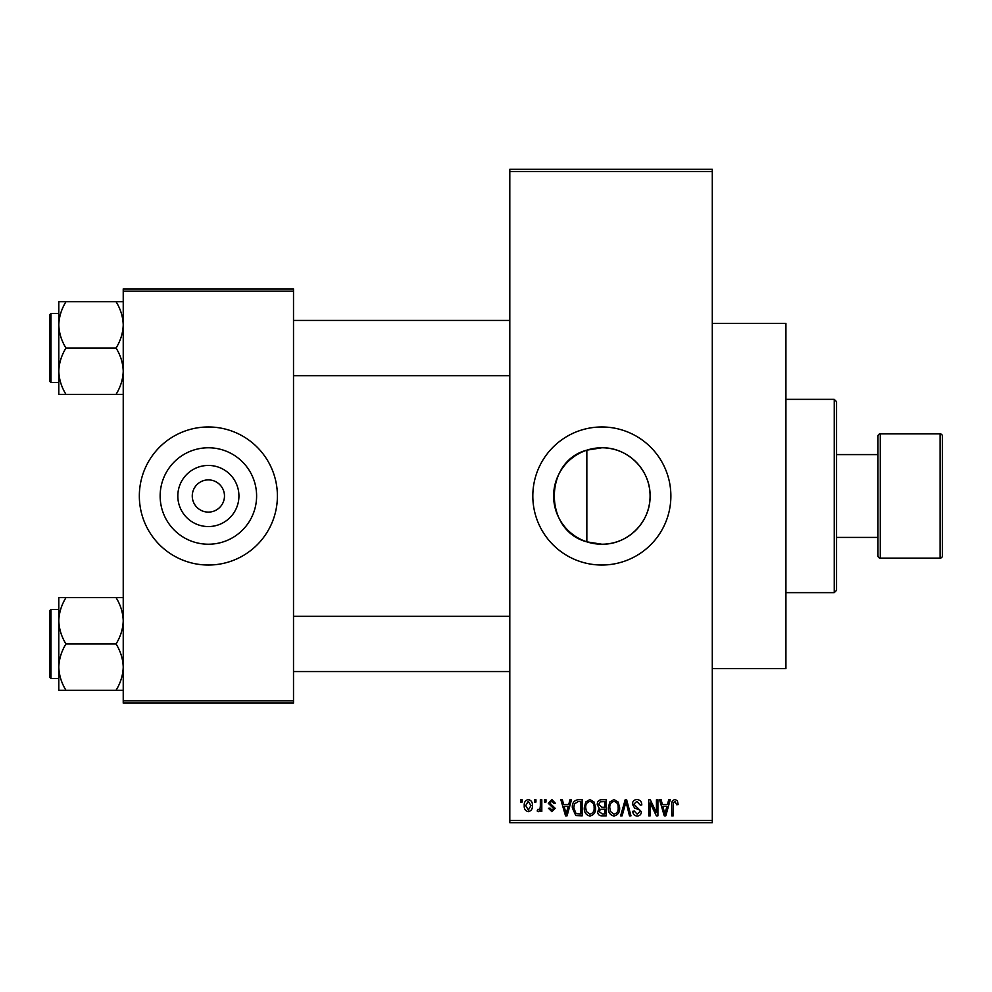 <?xml version="1.0" encoding="UTF-8"?>
<svg xmlns="http://www.w3.org/2000/svg" width="992" height="992" viewBox="0 0 992 992"><rect width="100%" height="100%" fill="white"/><g stroke="black" fill="none" stroke-linecap="round" stroke-linejoin="round"><path stroke-width="1.49" d="M586.842 450.157C543.591 461.255 543.405 530.608 586.842 541.843L601.846 544.224C627.862 544.72 650.566 521.966 650.082 496.012C650.554 469.948 627.812 447.28 601.846 447.776A48.224 48.224 0 0 0 553.623 496A48.224 48.224 0 0 0 601.846 544.224A48.224 48.224 0 0 0 650.082 496A48.224 48.224 0 0 0 601.846 447.776L586.842 450.157L586.842 541.843M601.846 426.969A69.031 69.031 0 0 0 532.816 496A69.031 69.031 0 0 0 601.846 565.031A69.031 69.031 0 0 0 670.877 496A69.031 69.031 0 0 0 601.846 426.969M712.293 323.417L785.924 323.417L785.924 668.583L712.293 668.583M208.37 526.554A30.554 30.554 0 0 1 177.816 496A30.554 30.554 0 0 1 208.37 465.446A30.554 30.554 0 0 1 238.923 496A30.554 30.554 0 0 1 208.37 526.554M208.37 479.892A16.108 16.108 0 0 0 192.262 496A16.108 16.108 0 0 0 208.37 512.108A16.108 16.108 0 0 0 224.477 496A16.108 16.108 0 0 0 208.37 479.892M208.37 447.776A48.224 48.224 0 0 0 160.146 496A48.224 48.224 0 0 0 208.37 544.224A48.224 48.224 0 0 0 256.606 496A48.224 48.224 0 0 0 208.37 447.776M208.37 426.969A69.031 69.031 0 0 0 139.339 496A69.031 69.031 0 0 0 208.37 565.031A69.031 69.031 0 0 0 277.4 496A69.031 69.031 0 0 0 208.37 426.969M534.49 802.032L534.49 799.738L535.953 799.738L535.953 802.032L534.49 802.032M540.342 805.814L540.342 799.738L541.806 799.738L541.806 811.456L540.342 811.456L540.342 809.584L538.606 811.654L537.205 811.034L537.627 809.36L538.681 809.571L540.07 808.207L540.342 805.814M544.534 802.032L544.534 799.738L545.997 799.738L545.997 802.032L544.534 802.032M548.291 803.309L551.837 799.527L555.408 803.297L553.945 803.508L551.738 801.201L549.766 803.012L555.198 808.319L551.899 811.654L548.502 808.319L549.965 808.108L551.85 809.98L553.734 808.554L548.291 803.309M568.714 804.549L569.978 799.738L571.516 799.738L567.064 815.846L565.527 815.846L560.852 799.738L562.377 799.738L563.654 804.549L568.714 804.549M589.93 799.527L594.121 802.057L595.572 807.575C595.894 812.15 594.01 814.965 589.918 816.056C585.9 815.002 584.028 812.237 584.276 807.773L585.726 801.982L589.93 799.527M613.986 799.527L618.19 802.057L619.628 807.575C619.95 812.15 618.066 814.965 613.974 816.056C609.956 815.002 608.084 812.237 608.332 807.773L609.782 801.982L613.986 799.527M675.031 799.527L677.325 800.668L678.206 804.549L676.73 804.76L674.969 801.412L673.394 802.627L673.184 815.846L671.72 815.846L671.72 804.909C671.348 801.97 672.464 800.184 675.031 799.527M509.801 820.446L712.293 820.446L712.293 822.752L509.801 822.752L509.801 169.248L712.293 169.248L712.293 171.554L509.801 171.554M712.293 820.446L712.293 171.554M667.455 804.549L668.72 799.738L670.245 799.738L665.793 815.846L664.256 815.846L659.581 799.738L661.118 799.738L662.383 804.549L667.455 804.549M656.444 812.622L656.444 799.738L657.907 799.738L657.907 815.846L656.344 815.846L650.169 802.925L650.169 815.846L648.706 815.846L648.706 799.738L650.281 799.738L656.444 812.622M632.388 804.202C632.549 801.288 634.074 799.726 636.951 799.527C640.125 799.874 641.737 801.685 641.799 804.971L640.336 805.169L636.814 801.412L633.851 804.165L641.378 811.642C641.278 814.358 639.89 815.833 637.211 816.056C634.372 815.771 632.896 814.172 632.809 811.245L634.272 811.034L637.174 814.172L639.914 811.58L639.456 809.943L634.607 808.034L632.388 804.202M620.608 815.846L625.208 799.738L626.634 799.738L630.974 815.846L629.461 815.846L626.014 801.623L622.133 815.846L620.608 815.846M597.246 804.462C597.271 801.437 598.759 799.862 601.698 799.738L606.236 799.738L606.236 815.846L601.685 815.846C599.131 815.734 597.792 814.395 597.668 811.791L599.242 808.418L597.246 804.462M572.347 807.872C571.962 803.297 573.81 800.581 577.89 799.738L582.18 799.738L582.18 815.846L575.769 815.548L572.347 807.872M524.235 805.715C523.962 802.354 525.314 800.296 528.314 799.527C531.278 800.271 532.642 802.305 532.394 805.591C532.642 808.902 531.29 810.923 528.314 811.654C525.388 810.935 524.024 808.951 524.235 805.715M520.688 802.032L520.688 799.738L522.152 799.738L522.152 802.032L520.688 802.032M123.231 288.908L293.508 288.908L293.508 291.214L123.231 291.214L123.231 288.908M293.508 700.786L293.508 703.092L123.231 703.092L123.231 700.786L293.508 700.786L293.508 291.214M123.231 700.786L123.231 291.214M665.595 811.121L666.959 806.434L662.879 806.434L664.913 814.172L665.595 811.121M613.961 814.172C617.098 813.304 618.5 811.096 618.165 807.55C618.363 804.239 616.974 802.193 613.986 801.412C610.923 802.243 609.534 804.388 609.795 807.823L610.415 811.468L613.961 814.172M604.773 813.961L604.773 809.15L600.495 809.298L599.131 811.53L602.231 813.961L604.773 813.961M604.773 807.265L604.773 801.623L600.16 801.821L598.709 804.45L601.884 807.265L604.773 807.265M589.905 814.172C593.042 813.304 594.444 811.096 594.109 807.55C594.307 804.239 592.918 802.193 589.93 801.412C586.867 802.243 585.478 804.388 585.739 807.823L586.359 811.468L589.905 814.172M580.717 813.961L580.717 801.623L578.088 801.623L574.405 803.966L573.822 807.897L576.042 813.638L580.717 813.961M566.854 811.121L568.218 806.434L564.15 806.434L566.184 814.172L566.854 811.121M528.364 809.98L530.931 805.603L528.277 801.201L525.71 805.603L528.364 809.98M834.247 592.646L834.247 399.354L836.554 401.661L836.554 590.339L834.247 592.646L785.924 592.646M834.247 399.354L785.924 399.354M58.801 620.806L58.801 667.108C59.074 658.973 61.467 651.26 65.968 643.957C61.492 636.752 59.098 629.027 58.801 620.806C59.074 612.672 61.467 604.946 65.968 597.643L58.801 597.643L58.801 620.806M50.976 678.466L49.6 677.09L49.6 610.824L50.976 609.435L50.976 678.466L58.801 678.466M123.231 597.643L116.064 597.643C120.553 604.86 122.934 612.572 123.231 620.806C122.958 628.928 120.565 636.653 116.064 643.957L65.968 643.957M116.064 597.643L65.968 597.643M116.064 643.957C120.553 651.161 122.934 658.886 123.231 667.108C122.958 675.242 120.565 682.967 116.064 690.271L65.968 690.271C61.492 683.054 59.098 675.341 58.801 667.108L58.801 690.271L65.968 690.271M116.064 690.271L123.231 690.271M940.094 558.124A2.306 2.306 0 0 0 942.4 555.83L942.4 436.17A2.306 2.306 0 0 0 940.094 433.876L880.276 433.876L880.276 558.124L940.094 558.124L940.094 433.876M836.554 537.416L877.97 537.416L877.97 555.83L877.97 436.17A2.306 2.306 0 0 1 880.276 433.876M877.97 555.83A2.306 2.306 0 0 0 880.276 558.124M877.97 537.416L877.97 454.584L836.554 454.584M877.97 436.17L877.97 454.584M123.231 301.729L116.064 301.729C120.553 308.946 122.934 316.659 123.231 324.892C122.958 333.027 120.565 340.74 116.064 348.043C120.553 355.248 122.934 362.973 123.231 371.194C122.958 379.328 120.565 387.054 116.064 394.357L65.968 394.357C61.492 387.14 59.098 379.428 58.801 371.194C59.074 363.072 61.467 355.347 65.968 348.043C61.492 340.839 59.098 333.114 58.801 324.892C59.074 316.758 61.467 309.033 65.968 301.729L58.801 301.729L58.801 394.357L65.968 394.357M49.6 381.176L49.6 314.91L50.976 313.534L50.976 382.565L49.6 381.176M116.064 301.729L65.968 301.729M116.064 348.043L65.968 348.043M116.064 394.357L123.231 394.357M50.976 609.435L58.801 609.435M509.801 671.572L293.508 671.572M509.801 616.342L293.508 616.342M293.508 320.428L509.801 320.428M293.508 375.658L509.801 375.658M50.976 382.565L58.801 382.565M50.976 313.534L58.801 313.534"/></g></svg>

